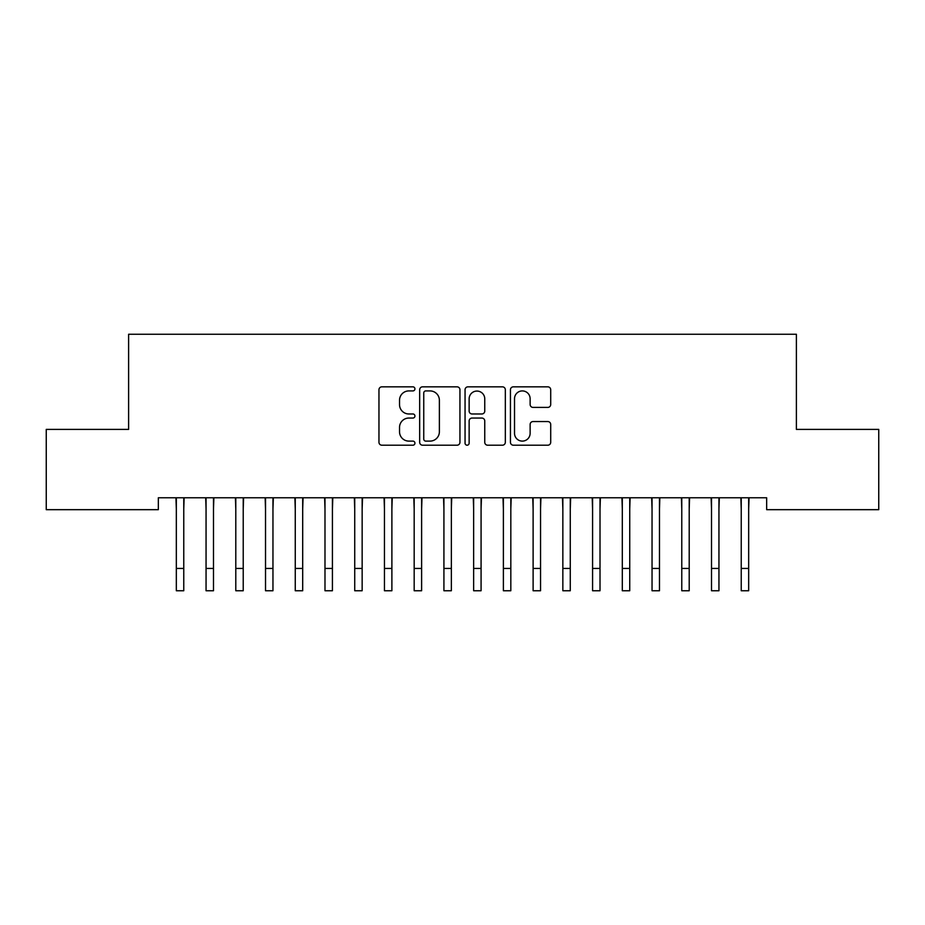 <?xml version="1.0" encoding="UTF-8"?>
<svg xmlns="http://www.w3.org/2000/svg" width="925" height="925" viewBox="0 0 925 925"><rect width="100%" height="100%" fill="white"/><g stroke="black" fill="none" stroke-linecap="round" stroke-linejoin="round"><path stroke-width="1.39" d="M414.932 388.87A2.047 2.047 0 0 0 412.885 386.835L381.875 386.835A2.914 2.914 0 0 0 378.961 389.749L378.961 442.277A2.914 2.914 0 0 0 381.875 445.203L412.885 445.203A2.047 2.047 0 0 0 414.932 443.156A2.047 2.047 0 0 0 412.885 441.109L408.873 441.109A9.342 9.342 0 0 1 399.531 431.778L399.531 427.396A9.342 9.342 0 0 1 408.873 418.054L412.885 418.054A2.047 2.047 0 0 0 414.932 416.019A2.047 2.047 0 0 0 412.885 413.972L408.873 413.972A9.342 9.342 0 0 1 399.531 404.63L399.531 400.259A9.342 9.342 0 0 1 408.873 390.917L412.885 390.917A2.047 2.047 0 0 0 414.932 388.87M547.785 407.405A2.914 2.914 0 0 0 550.71 404.491L550.71 389.749A2.914 2.914 0 0 0 547.785 386.835L513.352 386.835A2.914 2.914 0 0 0 510.438 389.749L510.438 442.277A2.914 2.914 0 0 0 513.352 445.203L547.785 445.203A2.914 2.914 0 0 0 550.71 442.277L550.71 424.483A2.914 2.914 0 0 0 547.785 421.557L533.054 421.557A2.914 2.914 0 0 0 530.129 424.483L530.129 433.305A7.805 7.805 0 0 1 522.324 441.109A7.805 7.805 0 0 1 514.52 433.305L514.52 398.721A7.805 7.805 0 0 1 522.324 390.917A7.805 7.805 0 0 1 530.129 398.721L530.129 404.491A2.914 2.914 0 0 0 533.054 407.405L547.785 407.405M766.663 497.777L158.337 497.777L158.337 509.675L46.25 509.675L46.25 429.397L128.61 429.397L128.61 334.249L796.39 334.249L796.39 429.397L878.75 429.397L878.75 509.675L766.663 509.675L766.663 497.777M459.945 389.749A2.914 2.914 0 0 0 457.031 386.835L422.586 386.835A2.914 2.914 0 0 0 419.672 389.749L419.672 442.277A2.914 2.914 0 0 0 422.586 445.203L457.031 445.203A2.914 2.914 0 0 0 459.945 442.277L459.945 389.749M467.969 386.835L502.414 386.835A2.914 2.914 0 0 1 505.328 389.749L505.328 442.277A2.914 2.914 0 0 1 502.414 445.203L487.672 445.203A2.914 2.914 0 0 1 484.758 442.277L484.758 420.979A2.914 2.914 0 0 0 481.833 418.054L472.062 418.054A2.914 2.914 0 0 0 469.137 420.979L469.137 443.156A2.047 2.047 0 0 1 467.102 445.203A2.047 2.047 0 0 1 465.055 443.156L465.055 389.749A2.914 2.914 0 0 1 467.969 386.835M425.801 390.917A2.047 2.047 0 0 0 423.754 392.963L423.754 439.074A2.047 2.047 0 0 0 425.801 441.109L430.033 441.109A9.342 9.342 0 0 0 439.375 431.778L439.375 400.259A9.342 9.342 0 0 0 430.033 390.917L425.801 390.917M484.758 398.872A7.805 7.805 0 0 0 476.942 391.067A7.805 7.805 0 0 0 469.137 398.872L469.137 411.047A2.914 2.914 0 0 0 472.062 413.972L481.833 413.972A2.914 2.914 0 0 0 484.758 411.047L484.758 398.872M183.763 508.981L184.133 497.777M176.328 508.981L175.947 497.777M176.328 590.751L183.763 590.751L176.328 590.751L176.328 498.714M183.763 590.751L183.763 498.714M213.49 508.981L213.872 497.777M206.055 508.981L205.685 497.777M243.229 508.981L243.599 497.777M235.794 508.981L235.412 497.777M206.055 590.751L213.49 590.751L206.055 590.751L206.055 498.714M213.49 590.751L213.49 498.714M235.794 590.751L243.229 590.751L235.794 590.751L235.794 498.714M243.229 590.751L243.229 498.714M272.956 508.981L273.338 497.777M265.521 508.981L265.151 497.777M302.695 508.981L303.065 497.777M295.26 508.981L294.878 497.777M265.521 590.751L272.956 590.751L265.521 590.751L265.521 498.714M272.956 590.751L272.956 498.714M295.26 590.751L302.695 590.751L295.26 590.751L295.26 498.714M302.695 590.751L302.695 498.714M332.422 508.981L332.803 497.777M324.987 508.981L324.617 497.777M324.987 590.751L332.422 590.751L324.987 590.751L324.987 498.714M332.422 590.751L332.422 498.714M362.149 508.981L362.531 497.777M354.726 508.981L354.344 497.777M354.726 590.751L362.149 590.751L354.726 590.751L354.726 498.714M362.149 590.751L362.149 498.714M391.888 508.981L392.258 497.777M384.453 508.981L384.072 497.777M384.453 590.751L391.888 590.751L384.453 590.751L384.453 498.714M391.888 590.751L391.888 498.714M421.615 508.981L421.997 497.777M414.18 508.981L413.81 497.777M414.18 590.751L421.615 590.751L414.18 590.751L414.18 498.714M421.615 590.751L421.615 498.714M451.354 508.981L451.724 497.777M443.919 508.981L443.538 497.777M443.919 590.751L451.354 590.751L443.919 590.751L443.919 498.714M451.354 590.751L451.354 498.714M481.081 508.981L481.462 497.777M473.646 508.981L473.276 497.777M473.646 590.751L481.081 590.751L473.646 590.751L473.646 498.714M481.081 590.751L481.081 498.714M510.82 508.981L511.19 497.777M503.385 508.981L503.003 497.777M503.385 590.751L510.82 590.751L503.385 590.751L503.385 498.714M510.82 590.751L510.82 498.714M540.547 508.981L540.928 497.777M533.112 508.981L532.742 497.777M533.112 590.751L540.547 590.751L533.112 590.751L533.112 498.714M540.547 590.751L540.547 498.714M570.274 508.981L570.656 497.777M562.851 508.981L562.469 497.777M562.851 590.751L570.274 590.751L562.851 590.751L562.851 498.714M570.274 590.751L570.274 498.714M600.013 508.981L600.383 497.777M592.578 508.981L592.197 497.777M592.578 590.751L600.013 590.751L592.578 590.751L592.578 498.714M600.013 590.751L600.013 498.714M629.74 508.981L630.122 497.777M622.305 508.981L621.935 497.777M622.305 590.751L629.74 590.751L622.305 590.751L622.305 498.714M629.74 590.751L629.74 498.714M659.479 508.981L659.849 497.777M652.044 508.981L651.663 497.777M652.044 590.751L659.479 590.751L652.044 590.751L652.044 498.714M659.479 590.751L659.479 498.714M689.206 508.981L689.587 497.777M681.771 508.981L681.401 497.777M681.771 590.751L689.206 590.751L681.771 590.751L681.771 498.714M689.206 590.751L689.206 498.714M718.945 508.981L719.315 497.777M711.51 508.981L711.128 497.777M711.51 590.751L718.945 590.751L711.51 590.751L711.51 498.714M718.945 590.751L718.945 498.714M748.672 508.981L749.053 497.777M741.237 508.981L740.867 497.777M741.237 590.751L748.672 590.751L741.237 590.751L741.237 498.714M748.672 590.751L748.672 498.714M176.328 568.447L183.763 568.447M206.055 568.447L213.49 568.447M235.794 568.447L243.229 568.447M265.521 568.447L272.956 568.447M295.26 568.447L302.695 568.447M324.987 568.447L332.422 568.447M354.726 568.447L362.149 568.447M384.453 568.447L391.888 568.447M414.18 568.447L421.615 568.447M443.919 568.447L451.354 568.447M473.646 568.447L481.081 568.447M503.385 568.447L510.82 568.447M533.112 568.447L540.547 568.447M562.851 568.447L570.274 568.447M592.578 568.447L600.013 568.447M622.305 568.447L629.74 568.447M652.044 568.447L659.479 568.447M681.771 568.447L689.206 568.447M711.51 568.447L718.945 568.447M741.237 568.447L748.672 568.447"/></g></svg>
